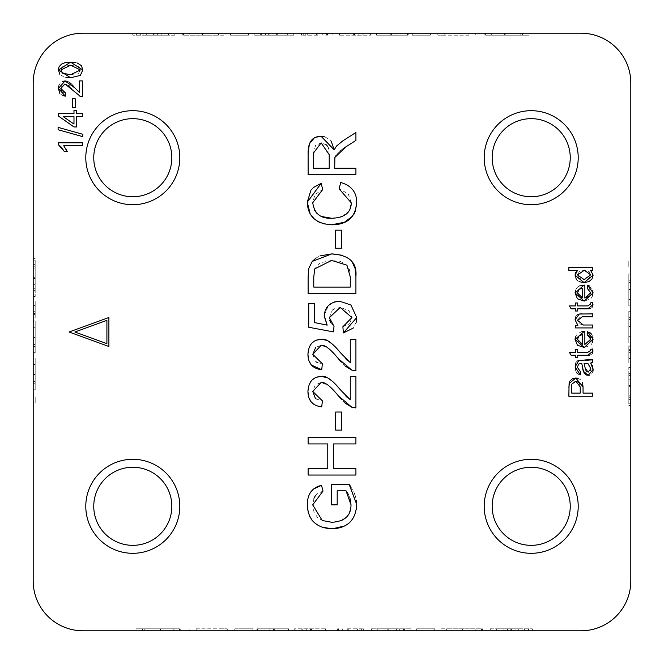 <?xml version="1.0" encoding="UTF-8"?>
<svg xmlns="http://www.w3.org/2000/svg" width="664" height="664" viewBox="0 0 664 664"><rect width="100%" height="100%" fill="white"/><g stroke="black" fill="none" stroke-linecap="round" stroke-linejoin="round"><path stroke-width="0.5" stroke-dasharray="3.32 2.49" d="M203.084 35.192L225.021 35.192L183.554 35.192L218.498 35.192L203.084 35.192L203.084 33.2L189.091 33.2L189.091 35.192M189.091 33.2L225.021 33.2L183.554 33.2L189.779 33.2L189.779 35.192M183.554 33.2L183.554 35.192M189.779 33.2L218.498 33.2L218.498 35.192M218.498 33.2L203.084 33.2M225.021 33.2L225.021 35.192M182.749 33.2L182.749 35.192M430.355 33.2L430.355 35.192L412.278 35.192L430.355 35.192L430.355 33.2L412.278 33.2L412.278 35.192L412.278 33.2L430.355 33.2M491.061 35.192L522.543 35.192L491.061 35.192L491.061 33.2L491.061 35.192M491.277 35.192L529.067 35.192L485.591 35.192L491.277 35.192L491.277 33.2L520.725 33.2L520.725 35.192M520.725 33.2L491.277 33.2M485.591 33.2L485.591 35.192M522.543 33.2L522.543 35.192M505.088 33.2L505.088 35.192M529.067 33.2L529.067 35.192M484.869 33.2L484.869 35.192L484.869 33.2M345.595 33.2L369.972 33.2L339.478 33.2L339.478 35.192L371.068 35.192L339.478 35.192L339.478 33.2L371.068 33.2L371.068 35.192L370.379 35.192L370.379 33.2L345.595 33.2L345.595 35.192M371.068 33.2L370.379 33.2L371.068 33.2M362.909 33.2L362.909 35.192M339.545 33.2L339.545 35.192M369.972 33.2L369.972 35.192M363.922 33.2L363.922 35.192M468.942 35.192L444.166 35.192L468.942 35.192L468.942 33.2L468.942 35.192L468.942 33.2L475.283 33.2L475.283 35.192L475.283 33.2L444.166 33.2L444.166 35.192L437.825 35.192L444.166 35.192L444.166 33.2L468.942 33.2L468.942 35.192M437.825 33.2L437.825 35.192L437.825 33.2L444.166 33.2L437.825 33.2M444.166 33.2L444.166 35.192L444.166 33.2M261.674 33.2L293.671 33.2L293.671 35.192L254.138 35.192L293.671 35.192L293.671 33.2L261.674 33.2L261.674 35.192M269.111 33.2L287.329 33.2L260.653 33.2L269.111 33.2L269.111 35.192L287.329 35.192L269.111 35.192M260.653 33.2L260.653 35.192M265.434 33.2L265.434 35.192M254.138 33.2L254.138 35.192M287.329 33.2L287.329 35.192L287.329 33.2M400.035 35.192L376.604 35.192L408.202 35.192L376.679 35.192L400.035 35.192L400.035 33.2L376.604 33.2L376.604 35.192L376.604 33.2L408.202 33.2L408.202 35.192L407.505 35.192L407.505 33.2L382.73 33.2L382.73 35.192M382.73 33.2L401.056 33.2L401.056 35.192M401.056 33.2L407.107 33.2L407.107 35.192M407.107 33.2L376.679 33.2L376.679 35.192M376.679 33.2L400.035 33.2M408.202 33.2L407.505 33.2L408.202 33.2L408.202 35.192M248.485 33.2L248.485 35.192L230.416 35.192L248.485 35.192L248.485 33.2L230.416 33.2L230.416 35.192L230.416 33.2L248.485 33.2M317.79 35.192L301.473 35.192L317.79 35.192L317.79 33.2L333.17 33.2L333.17 35.192M333.17 33.2L303.73 33.2L303.73 35.192L303.73 33.2L322.787 33.2L322.787 35.192M322.787 33.2L325.377 33.2L325.377 35.192M325.377 33.2L301.473 33.2L301.473 35.192M301.473 33.2L317.79 33.2M327.485 33.2L327.485 35.192M332.116 33.2L332.116 35.192M326.613 33.2L326.613 35.192M307.698 33.2L307.698 35.192M327.012 33.2L327.012 35.192M136.618 33.2L174.839 33.2L174.839 35.192L132.758 35.192L174.839 35.192L174.839 33.2L136.618 33.2L136.618 35.192M150.064 33.2L150.064 35.192M146.279 33.2L146.279 35.192M132.758 33.2L132.758 35.192M153.384 35.192L168.507 35.192L143.142 35.192L153.384 35.192L153.384 33.2M168.507 33.2L168.507 35.192L168.507 33.2M143.142 33.2L143.142 35.192M157.642 33.2L157.642 35.192M140.66 33.2L140.66 35.192M462.028 628.808L440.091 628.808L481.558 628.808L446.615 628.808L462.028 628.808L462.028 630.8L476.022 630.8L476.022 628.808M476.022 630.8L440.091 630.8L481.558 630.8L475.324 630.8L475.324 628.808M481.558 630.8L481.558 628.808M475.324 630.8L446.615 630.8L446.615 628.808M446.615 630.8L462.028 630.8M440.091 630.8L440.091 628.808M482.354 630.8L482.354 628.808M234.757 630.8L234.757 628.808L252.826 628.808L234.757 628.808L234.757 630.8L252.826 630.8L252.826 628.808L252.826 630.8L234.757 630.8M174.051 628.808L142.561 628.808L174.051 628.808L174.051 630.8L174.051 628.808M173.827 628.808L136.045 628.808L179.512 628.808L173.827 628.808L173.827 630.8L144.387 630.8L144.387 628.808M144.387 630.8L173.827 630.8M179.512 630.8L179.512 628.808M142.561 630.8L142.561 628.808M160.016 630.8L160.016 628.808M136.045 630.8L136.045 628.808M180.243 630.8L180.243 628.808L180.243 630.8M319.508 630.8L295.131 630.8L325.634 630.8L325.634 628.808L294.044 628.808L325.634 628.808L325.634 630.8L294.044 630.8L294.044 628.808L294.733 628.808L294.733 630.8L319.508 630.8L319.508 628.808M294.044 630.8L294.733 630.8L294.044 630.8L294.036 628.808M302.203 630.8L302.203 628.808M325.559 630.8L325.559 628.808M295.131 630.8L295.131 628.808M301.182 630.8L301.182 628.808M196.162 628.808L220.946 628.808L196.162 628.808L196.162 630.8L196.162 628.808L196.162 630.8L189.829 630.8L189.829 628.808L189.829 630.8L220.946 630.8L220.946 628.808L227.287 628.808L220.946 628.808L220.946 630.8L196.162 630.8L196.162 628.808M227.287 630.8L227.287 628.808L227.287 630.8L220.946 630.8L227.287 630.8M220.946 630.8L220.946 628.808L220.946 630.8M403.43 630.8L371.442 630.8L371.442 628.808L410.974 628.808L371.442 628.808L371.442 630.8L403.43 630.8L403.43 628.808M396.001 630.8L377.774 630.8L404.451 630.8L396.001 630.8L396.001 628.808L377.774 628.808L396.001 628.808M404.451 630.8L404.451 628.808M399.678 630.8L399.678 628.808M410.974 630.8L410.974 628.808M377.774 630.8L377.774 628.808L377.774 630.8M265.069 628.808L288.5 628.808L256.91 628.808L288.433 628.808L265.069 628.808L265.069 630.8L288.5 630.8L288.5 628.808L288.5 630.8L256.91 630.8L256.91 628.808L257.599 628.808L257.599 630.8L282.383 630.8L282.383 628.808M282.383 630.8L264.048 630.8L264.048 628.808M264.048 630.8L258.005 630.8L258.005 628.808M258.005 630.8L288.433 630.8L288.433 628.808M288.433 630.8L265.069 630.8M256.91 630.8L257.599 630.8L256.91 630.8M416.618 630.8L416.618 628.808L434.696 628.808L416.618 628.808L416.618 630.8L434.696 630.8L434.696 628.808L434.696 630.8L416.618 630.8M347.313 628.808L363.64 628.808L347.313 628.808L347.313 630.8L331.942 630.8L331.942 628.808M331.942 630.8L361.382 630.8L361.382 628.808L361.382 630.8L342.325 630.8L342.325 628.808M342.325 630.8L339.736 630.8L339.736 628.808M339.736 630.8L363.64 630.8L363.64 628.808M363.64 630.8L347.313 630.8M337.619 630.8L337.619 628.808M332.996 630.8L332.996 628.808M338.499 630.8L338.499 628.808M357.406 630.8L357.406 628.808M338.092 630.8L338.092 628.808M528.486 630.8L490.264 630.8L490.264 628.808L532.354 628.808L490.264 628.808L490.264 630.8L528.486 630.8L528.486 628.808M515.04 630.8L515.04 628.808M518.833 630.8L518.833 628.808M532.354 630.8L532.354 628.808M511.728 628.808L496.606 628.808L521.97 628.808L511.728 628.808L511.728 630.8M496.606 630.8L496.606 628.808L496.606 630.8M521.97 630.8L521.97 628.808M507.462 630.8L507.462 628.808M524.444 630.8L524.444 628.808M628.808 261.035L628.808 266.903L628.808 261.035L630.8 261.035L628.808 261.035M630.8 261.035L630.8 266.903L628.808 266.903L630.8 266.903L630.8 261.035M630.8 317.334L630.8 342.989L630.8 311.067L630.8 336.938L630.8 326.481L628.808 326.481L628.808 311.25L628.808 342.989L628.808 311.067L628.808 336.938L628.808 326.481L630.8 326.481L630.8 317.334L628.808 317.334M628.808 317.267L628.808 336.615L628.808 317.267L630.8 317.267L630.8 336.615L630.8 317.267M630.8 336.615L628.808 336.615M630.8 311.067L628.808 311.067M630.8 311.109L628.808 311.109M630.8 336.938L628.808 336.938M630.8 342.989L628.808 342.989M630.8 311.25L628.808 311.25M630.8 399.579L630.8 367.474L630.8 405.555L630.8 399.579L628.808 399.579L628.808 373.566L628.808 403.77L628.808 367.474L628.808 399.579M630.8 405.555L628.808 405.555M630.8 373.566L628.808 373.566M630.8 379.177L628.808 379.177M630.8 396.989L628.808 396.989M630.8 403.77L628.808 403.77M630.8 368.902L628.808 368.902M630.8 367.474L628.808 367.474M630.8 395.827L628.808 395.827M630.8 397.686L628.808 397.686M630.8 374.944L628.808 374.944M630.8 280.208L630.8 305.855L630.8 273.942L630.8 299.813L630.8 289.355L628.808 289.355L628.808 274.124L628.808 305.855L628.808 273.942L628.808 299.813L628.808 289.355L630.8 289.355L630.8 280.208L628.808 280.208M628.808 280.133L628.808 299.481L628.808 280.133L630.8 280.133L630.8 299.481L630.8 280.133M630.8 299.481L628.808 299.481M630.8 273.942L628.808 273.942M630.8 273.975L628.808 273.975M630.8 299.813L628.808 299.813M630.8 305.855L628.808 305.855M630.8 274.124L628.808 274.124M630.8 345.944L630.8 358.51L630.8 345.944L628.808 345.944L628.808 362.851L628.808 345.944M630.8 346.782L628.808 346.782L628.808 352.65L628.808 346.782L630.8 346.782L628.808 346.782M630.8 358.51L628.808 358.51L630.8 358.51L630.8 362.851L628.808 362.851L630.8 362.851L630.8 358.51L628.808 358.51L630.8 358.51M630.8 352.65L628.808 352.65L630.8 352.65M630.8 581L630.8 83A49.8 49.8 0 0 0 581 33.2L83 33.2A49.8 49.8 0 0 0 33.2 83L33.2 581A49.8 49.8 0 0 0 83 630.8L581 630.8A49.8 49.8 0 0 0 630.8 581M35.192 402.874L35.192 397.006L35.192 402.874L33.2 402.874L35.192 402.874M33.2 402.874L33.2 397.006L35.192 397.006L33.2 397.006L33.2 402.874M33.2 346.575L33.2 320.919L33.2 352.841L33.2 326.97L33.2 337.428L35.192 337.428L35.192 352.659L35.192 320.919L35.192 352.841L35.192 326.97L35.192 337.428L33.2 337.428L33.2 346.575L35.192 346.575M35.192 346.641L35.192 327.294L35.192 346.641L33.2 346.641L33.2 327.294L33.2 346.641M33.2 327.294L35.192 327.294M33.2 352.841L35.192 352.841M33.2 352.8L35.192 352.8M33.2 326.97L35.192 326.97M33.2 320.919L35.192 320.919M33.2 352.659L35.192 352.659M33.2 264.33L33.2 296.434L33.2 258.354L33.2 264.33L35.192 264.33L35.192 290.342L35.192 260.139L35.192 296.434L35.192 264.33M33.2 258.354L35.192 258.354M33.2 290.342L35.192 290.342M33.2 284.731L35.192 284.731M33.2 266.92L35.192 266.92M33.2 260.139L35.192 260.139M33.2 295.007L35.192 295.007M33.2 296.434L35.192 296.434M33.2 268.082L35.192 268.082M33.2 266.222L35.192 266.222M33.2 288.964L35.192 288.964M33.2 383.701L33.2 358.054L33.2 389.967L33.2 364.096L33.2 374.554L35.192 374.554L35.192 389.785L35.192 358.054L35.192 389.967L35.192 364.096L35.192 374.554L33.2 374.554L33.2 383.701L35.192 383.701M35.192 383.775L35.192 364.428L35.192 383.775L33.2 383.775M33.2 364.428L35.192 364.428M33.2 389.967L35.192 389.967M33.2 389.934L35.192 389.934M33.2 364.096L35.192 364.096M33.2 358.054L35.192 358.054M33.2 389.785L35.192 389.785M33.2 317.965L33.2 305.398L33.2 317.965L35.192 317.965L35.192 301.058L35.192 317.965M33.2 317.126L35.192 317.126L35.192 311.258L35.192 317.126L33.2 317.126L35.192 317.126M33.2 305.398L35.192 305.398L33.2 305.398L33.2 301.058L35.192 301.058L33.2 301.058L33.2 305.398L35.192 305.398L33.2 305.398M33.2 311.258L35.192 311.258L33.2 311.258M492.157 506.3A39.043 39.043 0 0 0 550.722 540.114A39.043 39.043 0 0 0 550.722 472.486A39.043 39.043 0 0 0 492.157 506.3M492.157 157.7A39.043 39.043 0 0 0 550.722 191.514A39.043 39.043 0 0 0 550.722 123.886A39.043 39.043 0 0 0 492.157 157.7M93.757 157.7A39.043 39.043 0 0 0 152.322 191.514A39.043 39.043 0 0 0 152.322 123.886A39.043 39.043 0 0 0 93.757 157.7M93.757 506.3A39.043 39.043 0 0 0 152.322 540.114A39.043 39.043 0 0 0 152.322 472.486A39.043 39.043 0 0 0 93.757 506.3M577.423 270.505L568.857 270.505L568.857 267.575L592.761 267.575L592.761 270.289L590.578 270.289M575.157 274.083L575.464 273.012M575.705 272.497L576.925 270.912M579.406 281.727L577.614 280.698M579.514 271.327L577.472 274.971L579.074 278.249L584.104 279.561L589.092 278.158L590.736 274.846L589.167 271.584L584.361 270.24L579.614 271.269M580.776 371.956L580.386 374.836M577.472 367.615L580.618 371.915M582.776 368.528L581.772 363.299L578.477 364.121L577.472 367.458M586.735 375.135L586.013 374.836M585.183 368.072L585.731 370.562M585.764 370.645L586.652 371.757L588.113 372.213L590.238 371.11M590.279 371.043L590.844 368.727L588.08 363.772L584.071 363.283M592.919 371.5L591.749 373.815L589.408 375.21M591.607 364.337L592.213 365.374M592.761 359.398L592.761 362.461M591.508 359.938L592.18 359.689M581.589 360.328L585.507 360.328M575.738 363.017L576.667 361.589M576.734 361.515L577.58 360.925M579.78 374.687L578.427 374.189M576.974 373.151L575.389 370.047M575.364 369.939L575.273 369.516M583.05 386.946L583.05 393.088L592.761 393.088L592.761 396.259L568.857 396.259L568.857 387.245M578.062 378.314L580.934 379.941L582.502 382.613M569.637 381.684L570.119 380.779M571.679 386.971L571.679 393.088L580.228 393.088L580.228 386.913L579.132 382.605M571.737 385.103L571.679 386.763M576.493 381.294L573.306 382.024L571.903 384.016M582.12 313.873L592.761 313.873L592.761 316.803L579.589 317.135M579.257 314.039L580.51 313.906M575.613 316.911L577.091 314.952M577.929 318.737L577.605 320.413L578.792 323.65L583.307 325.003L592.761 325.003L592.761 327.933L575.431 327.933L575.431 325.294L577.896 325.294M579.548 317.151L577.995 318.596M590.188 351.331L590.138 349.38L592.744 348.965M587.698 355.248L577.713 355.248L577.713 357.415L575.431 357.415L575.431 355.248L571.156 355.248L569.388 352.318L575.431 352.318L575.431 349.38L577.713 349.38L577.713 352.318L587.856 352.318L590.047 351.671M592.811 352.833L592.529 353.572M592.479 353.671L589.831 355.165M587.698 308.843L577.713 308.843L577.713 311.009L575.431 311.009L575.431 308.843L571.156 308.843L569.388 305.913L575.431 305.913L575.431 302.975L577.713 302.975L577.713 305.913L587.856 305.913L590.047 305.266M592.811 306.428L592.529 307.166M592.479 307.266L589.831 308.76M590.188 304.925L590.138 302.975L592.744 302.56M587.856 331.709L589.923 332.656M591.674 334.282L592.91 336.997M588.495 335.27L587.167 334.656L587.549 331.618M584.851 331.543L584.851 344.458L589.034 343.022M589.283 342.798L590.736 339.229M575.431 336.831L577.423 333.735L581.672 331.726M592.769 342.026L590.802 345.263L584.254 347.488M577.456 339.379L578.817 342.773L582.452 344.301L582.452 334.623L579.149 335.735L577.456 339.379M575.431 290.425L576.867 287.894M576.875 287.885L577.423 287.329M577.821 286.972L579.622 285.918M592.769 295.621L590.802 298.858L584.254 301.082M582.452 297.895L582.452 288.217L579.149 289.33L577.456 292.973L578.817 296.368L582.452 297.895M589.2 285.835L592.861 290.384M589.591 296.061L590.736 292.824L589.889 290.068L587.167 288.259L587.549 285.213M584.851 285.138L584.851 298.053M66.118 77.439L63.902 76.916M63.752 76.875L59.818 74.318M75.148 62.499L77.381 63.03M62.765 66.583L60.831 69.994L62.54 73.223L70.616 74.733L78.46 73.355M78.468 73.347L80.402 69.961L78.452 66.574L70.616 65.205L62.773 66.574M60.607 146.279L58.407 144.694L58.407 142.802L82.402 142.802L82.402 145.731L63.711 145.731M67.247 151.6L64.4 151.6M64.151 146.229L65.719 148.512M72.276 107.784L72.276 98.745L75.223 98.745L75.223 107.784L72.276 107.784M82.801 134.294L82.801 136.66L58.1 129.737L58.1 127.363L82.801 134.294M74.99 87.997L79.58 92.62L79.58 80.908L82.402 80.908L82.402 96.703M67.662 81.448L68.799 82.004M71.206 83.871L72.185 84.859M58.714 85.872L60.308 82.95L62.657 81.357M62.872 95.633L60.2 93.856M60.175 93.823L59.785 93.334M62.109 91.848L65.62 93.134L65.313 96.155M68.5 85.332L64.964 83.971L62.026 85.216L60.947 89.673M80.361 96.355L73.563 90.586L69.438 86.104M73.986 113.668L73.986 110.44L76.684 110.44L76.684 113.668L82.402 113.668L82.402 116.598L76.684 116.598L76.684 126.965L73.986 126.965L58.498 116.075L58.498 113.668L73.986 113.668M73.986 116.598L63.196 116.598L73.986 124.085L73.986 116.598M342.259 216.472L349.056 210.953L351.297 202.844L348.235 193.838L339.121 188.85L340.723 182.509M331.618 218.257L340.649 217.028M312.711 202.786L314.512 210.206M317.035 213.526L321.791 216.53M321.193 183.314L322.687 189.539L315.093 194.369L312.702 202.329M310.935 190.128L313.259 187.58M323.368 223.751L320.803 222.905M319.251 222.232L318.612 221.917M317.616 221.378L310.154 213.791M355.331 211.301L354.493 213.252M354.053 214.074L352.816 215.941M335.66 248.245L335.66 230.167L341.562 230.167L341.562 248.245L335.66 248.245M355.921 276.158L355.921 293.43L308.113 293.43L308.113 276.963M341.404 255.167L348.359 258.429L352.244 262.147M316.014 258.014L320.031 255.897M313.765 287.089L350.277 287.089L350.277 276.888L349.372 269.368L346.923 265.185L340.881 261.674L331.651 260.412L320.123 262.878L314.744 268.87L313.765 277.029L313.765 287.089M343.388 332.93L342.873 326.771L349.355 323.907M349.654 323.6L351.912 317.591L348.932 310.578L340.217 307.457L334.125 308.884M356.161 322.322L353.099 328.182M324.198 315.458L328.348 305.697M328.522 305.523L334.614 301.912M330.655 322.779L334.025 326.373L333.295 331.875L308.735 327.244L308.735 303.489L314.346 303.489L314.346 322.546L327.169 325.128M333.154 309.515L332.274 310.262L329.361 317.658L329.626 320.114M347.089 360.187L350.277 362.66L350.277 339.229L355.921 339.229L355.921 370.827M341.088 353.406L345.927 359M326.447 340.308L328.481 341.288M333.527 345.164L335.486 347.131M308.544 349.164L311.74 343.313L316.438 340.134M311.466 365.067L308.494 359.216M317.749 362.776L322.364 363.681L321.741 369.732M312.777 354.352L315.168 360.95L316.462 362.046M338.25 358.585L327.261 347.488L321.052 345.355L315.715 347.322M345.471 366.262L341.346 362.187M347.089 397.321L350.277 399.794L350.277 376.363L355.921 376.363L355.921 407.953M341.088 390.54L345.927 396.134M326.846 377.6L328.481 378.414M333.527 382.298L335.486 384.257M308.544 386.29L311.74 380.447L316.438 377.268M316.861 405.82L313.765 404.243M311.383 402.11L308.436 396.084M316.23 399.014L322.364 400.815L321.741 406.866M338.25 395.711L328.116 385.22L321.052 382.489L315.168 384.979L312.777 391.486M345.471 403.388L341.346 399.321M335.66 430.114L335.66 412.037L341.562 412.037L341.562 430.114L335.66 430.114M308.113 475.042L308.113 468.701L327.759 468.701L327.759 443.925L308.113 443.925L308.113 437.584L355.921 437.584L355.921 443.925L333.403 443.925L333.403 468.701L355.921 468.701L355.921 475.042L308.113 475.042M346.044 490.82L337.196 490.82L337.196 504.847L331.543 504.847L331.543 484.629L349.256 484.629M350.003 498.357L348.451 494.564M332.481 522.294L341.537 520.568M346.317 517.364L349.488 512.45M350.028 510.981L351.007 504.773M313.964 498.274L312.702 504.847L314.014 512.359L317.5 517.455L322.214 520.485L331.834 522.302M321.484 485.351L323.053 491.036L317.317 493.717L315.433 495.651M307.689 499.992L308.303 497.377M308.793 495.925L310.943 491.808M322.472 527.249L321.044 526.726M319.882 526.228L319.193 525.913M318.836 525.739L312.603 520.991M311.208 519.173L310.212 517.513M309.681 516.451L308.328 512.857M356.319 509.379L353.879 516.849M353.696 517.206L353.148 518.194M353.14 518.194L349.322 522.9L344.973 525.888M350.766 486.646L354.418 493.178M354.85 494.248L356.427 500.282M336.192 154.529L334.897 157.401L334.681 168.258L355.921 168.258L355.921 174.599L308.113 174.599L308.113 153.392M343.031 148.703L339.528 151.218M339.387 151.326L336.192 154.521M342.914 140.785L355.921 132.518L355.921 140.419L345.977 146.761M324.978 136.908L329.742 139.672L331.361 141.606M313.964 138.361L316.678 137.091M326.331 144.852L321.16 142.901L315.583 145.358L313.4 153.135L313.4 168.258L329.211 168.258L329.211 154.67L328.522 148.504M328.323 147.889L327.095 145.665M74.883 332L106.904 343.653L106.904 320.347L74.883 332M69.056 332L108.896 346.5L108.896 317.5L69.056 332M202.57 33.2L202.57 35.192M202.429 33.2L202.429 35.192M202.537 33.2L202.537 35.192M505.014 33.2L505.014 35.192M505.13 33.2L505.13 35.192M504.657 33.2L504.657 35.192M358.826 33.2L358.826 35.192M354.601 33.2L354.601 35.192M353.646 33.2L353.646 35.192M354.452 33.2L354.452 35.192M277.203 33.2L277.203 35.192M268.671 33.2L268.671 35.192M277.27 33.2L277.27 35.192M276.398 33.2L276.398 35.192M277.129 33.2L277.129 35.192M391.727 33.2L391.727 35.192M391.586 33.2L391.586 35.192M390.781 33.2L390.781 35.192M395.952 33.2L395.952 35.192M316.338 33.2L316.338 35.192M305.257 33.2L305.257 35.192M317.907 33.2L317.907 35.192M317.832 33.2L317.832 35.192M153.633 33.2L153.633 35.192M141.025 33.2L141.025 35.192M161.178 33.2L161.178 35.192M147.001 33.2L147.001 35.192M154.911 33.2L154.911 35.192M462.534 630.8L462.534 628.808M462.684 630.8L462.684 628.808M462.576 630.8L462.576 628.808M160.09 630.8L160.09 628.808M159.982 630.8L159.982 628.808M160.456 630.8L160.456 628.808M306.287 630.8L306.287 628.808M310.511 630.8L310.511 628.808M311.457 630.8L311.457 628.808M310.661 630.8L310.661 628.808M387.909 630.8L387.909 628.808M396.433 630.8L396.433 628.808M387.834 630.8L387.834 628.808M388.714 630.8L388.714 628.808M387.983 630.8L387.983 628.808M273.377 630.8L273.377 628.808M273.526 630.8L273.526 628.808M274.332 630.8L274.332 628.808M269.152 630.8L269.152 628.808M348.774 630.8L348.774 628.808M359.846 630.8L359.846 628.808M347.206 630.8L347.206 628.808M347.28 630.8L347.28 628.808M511.471 630.8L511.471 628.808M524.079 630.8L524.079 628.808M503.926 630.8L503.926 628.808M518.103 630.8L518.103 628.808M510.201 630.8L510.201 628.808M630.8 319.484L628.808 319.484M630.8 326.812L628.808 326.812M630.8 326.771L628.808 326.771M630.8 385.444L628.808 385.444M630.8 386.896L628.808 386.896M630.8 385.153L628.808 385.153M630.8 375.6L628.808 375.6M630.8 386.647L628.808 386.647M630.8 282.358L628.808 282.358M630.8 289.678L628.808 289.678M630.8 289.645L628.808 289.645M630.8 350.384L628.808 350.384M630.8 349.33L628.808 349.33M33.2 344.425L35.192 344.425M33.2 337.096L35.192 337.096M33.2 337.138L35.192 337.138M33.2 278.465L35.192 278.465M33.2 277.012L35.192 277.012M33.2 278.755L35.192 278.755M33.2 288.309L35.192 288.309M33.2 277.262L35.192 277.262M33.2 381.551L35.192 381.551M33.2 374.23L35.192 374.23L33.2 374.264M33.2 313.524L35.192 313.524M33.2 314.578L35.192 314.578M371.076 35.192L371.076 33.2M256.902 628.808L256.902 630.8"/><path stroke-width="1" d="M630.8 581L630.8 83A49.8 49.8 0 0 0 581 33.2L83 33.2A49.8 49.8 0 0 0 33.2 83L33.2 581A49.8 49.8 0 0 0 83 630.8L581 630.8A49.8 49.8 0 0 0 630.8 581M578.211 157.7A47.011 47.011 0 0 0 507.694 116.988A47.011 47.011 0 0 0 507.694 198.411A47.011 47.011 0 0 0 578.211 157.7M179.811 506.3A47.011 47.011 0 0 0 109.294 465.589A47.011 47.011 0 0 0 109.294 547.011A47.011 47.011 0 0 0 179.811 506.3M77.381 63.03L81.448 65.686L82.801 69.961L80.344 75.389L70.616 77.754L58.407 69.961L70.616 62.175L82.801 69.961L80.344 75.389L70.616 77.754L66.118 77.439M64.4 151.6L58.407 144.694L58.407 142.802L82.402 142.802L82.402 145.731L63.711 145.731L67.247 151.6L64.4 151.6L60.607 146.279M75.223 107.784L72.276 107.784L72.276 98.745L75.223 98.745L75.223 107.784M82.801 134.294L82.801 136.66L58.1 129.737L58.1 127.363L82.801 134.294M65.313 96.155L58.407 88.395L65.039 80.942L74.99 87.997L79.58 92.62L79.58 80.908L82.402 80.908L82.402 96.703L80.361 96.355L64.964 83.971L60.831 88.47L65.62 93.134L65.313 96.155L62.872 95.633M73.986 113.668L73.986 110.44L76.684 110.44L76.684 113.668L82.402 113.668L82.402 116.598L76.684 116.598L76.684 126.965L73.986 126.965L58.498 116.075L58.498 113.668L73.986 113.668M312.702 202.329C314.105 213.426 320.413 218.738 331.618 218.257C344.475 217.858 351.032 212.721 351.297 202.844L339.121 188.85L340.723 182.509C351.256 185.463 356.593 192.054 356.726 202.296C355.605 217.319 347.247 224.814 331.651 224.781C315.906 223.801 307.781 216.273 307.274 202.188L321.193 183.314L322.687 189.539L312.711 202.786M341.562 248.245L335.66 248.245L335.66 230.167L341.562 230.167L341.562 248.245M320.031 255.897L331.759 253.897C349.073 255.017 357.124 262.438 355.921 276.158L355.921 293.43L308.113 293.43L308.113 276.963L308.81 268.43L312.229 261.433L331.759 253.897L341.404 255.167M314.346 322.546L327.169 325.128L324.181 316.097C324.804 306.959 329.966 302.004 339.669 301.224L350.932 305.017L356.726 317.55L343.388 332.93L342.873 326.771L351.912 317.591L340.217 307.457L329.361 317.658L334.025 326.373L333.295 331.875L308.735 327.244L308.735 303.489L314.346 303.489L314.346 322.546M321.741 369.732C312.644 368.686 308.038 363.515 307.93 354.211C308.586 344.649 313.01 339.686 321.193 339.304C325.742 338.101 332.373 342.798 341.088 353.406L350.277 362.66L350.277 339.229L355.921 339.229L355.921 370.827L351.837 370.13L338.25 358.585C330.473 348.998 324.746 344.591 321.052 345.355L312.777 354.352L322.364 363.681L321.741 369.732L311.466 365.067M321.741 406.866C312.644 405.82 308.038 400.641 307.93 391.345C308.586 381.783 313.01 376.812 321.193 376.438C325.742 375.226 332.373 379.933 341.088 390.54L350.277 399.794L350.277 376.363L355.921 376.363L355.921 407.953L351.837 407.264L338.25 395.711C330.473 386.133 324.746 381.717 321.052 382.489L312.777 391.486L322.364 400.815L321.741 406.866L316.861 405.82M341.562 430.114L335.66 430.114L335.66 412.037L341.562 412.037L341.562 430.114M355.921 443.925L333.403 443.925L333.403 468.701L355.921 468.701L355.921 475.042L308.113 475.042L308.113 468.701L327.759 468.701L327.759 443.925L308.113 443.925L308.113 437.584L355.921 437.584L355.921 443.925M312.702 504.847L322.214 520.485L331.834 522.302C344.691 521.489 351.073 515.646 351.007 504.773L346.044 490.82L337.196 490.82L337.196 504.847L331.543 504.847L331.543 484.629L349.256 484.629L356.726 504.408C355.838 519.937 347.679 528.079 332.241 528.826C316.338 528.129 308.021 520.144 307.274 504.889C307.382 494.058 312.113 487.55 321.484 485.351L323.053 491.036L312.702 504.847M345.977 146.761L334.897 157.401L334.681 168.258L355.921 168.258L355.921 174.599L308.113 174.599L308.113 153.392C308.038 141.922 312.387 136.244 321.16 136.377L334.166 149.823L336.54 146.03L342.914 140.785L355.921 132.518L355.921 140.419L343.031 148.703M108.896 346.5L69.056 332L108.896 317.5L108.896 346.5M579.622 285.918L584.851 285.138L584.851 298.053L590.736 292.824L587.167 288.259L587.549 285.213L593.143 292.824L584.254 301.082L575.049 292.99L584.071 285.122L584.851 285.138M584.851 331.543L584.851 344.458L590.736 339.229L587.167 334.656L587.549 331.618L593.143 339.229L584.254 347.488L575.049 339.395L584.071 331.527L584.851 331.543L581.672 331.726M569.388 305.913L575.431 305.913L575.431 302.975L577.713 302.975L577.713 305.913L587.856 305.913L590.263 304.253L590.138 302.975L592.744 302.56L592.994 304.776L587.698 308.843L577.713 308.843L577.713 311.009L575.431 311.009L575.431 308.843L571.156 308.843L569.388 305.913M575.431 352.318L575.431 349.38L577.713 349.38L577.713 352.318L587.856 352.318L590.263 350.658L590.138 349.38L592.744 348.965L592.994 351.181L587.698 355.248L577.713 355.248L577.713 357.415L575.431 357.415L575.431 355.248L571.156 355.248L569.388 352.318L575.431 352.318M592.761 313.873L592.761 316.803L582.228 316.803L577.605 320.413L583.307 325.003L592.761 325.003L592.761 327.933L575.431 327.933L575.431 325.294L577.896 325.294L575.049 319.791L579.257 314.039L592.761 313.873M583.05 393.088L592.761 393.088L592.761 396.259L568.857 396.259L569.089 383.601L575.779 378.007L583.05 386.946L583.05 393.088M580.776 371.956L580.386 374.836L575.049 367.034L578.875 360.477L592.761 359.398L592.761 362.461L590.628 363.042L593.143 369.425L588.188 375.343L583.233 371.134L581.772 363.299L578.477 364.121L577.472 367.458L580.618 371.915M568.857 270.505L568.857 267.575L592.761 267.575L592.761 270.289L590.578 270.289L593.143 275.137L584.104 282.59L575.049 275.286L577.423 270.505L568.857 270.505M179.811 157.7A47.011 47.011 0 0 0 109.294 116.988A47.011 47.011 0 0 0 109.294 198.411A47.011 47.011 0 0 0 179.811 157.7M578.211 506.3A47.011 47.011 0 0 0 507.694 465.589A47.011 47.011 0 0 0 507.694 547.011A47.011 47.011 0 0 0 578.211 506.3M492.157 506.3A39.043 39.043 0 0 1 531.2 467.257A39.043 39.043 0 0 1 570.243 506.3A39.043 39.043 0 0 1 531.2 545.343A39.043 39.043 0 0 1 492.157 506.3M492.157 157.7A39.043 39.043 0 0 1 531.2 118.657A39.043 39.043 0 0 1 570.243 157.7A39.043 39.043 0 0 1 531.2 196.743A39.043 39.043 0 0 1 492.157 157.7M93.757 157.7A39.043 39.043 0 0 1 132.8 118.657A39.043 39.043 0 0 1 171.843 157.7A39.043 39.043 0 0 1 132.8 196.743A39.043 39.043 0 0 1 93.757 157.7M93.757 506.3A39.043 39.043 0 0 1 132.8 467.257A39.043 39.043 0 0 1 171.843 506.3A39.043 39.043 0 0 1 132.8 545.343A39.043 39.043 0 0 1 93.757 506.3M590.578 270.289L593.143 275.137L591.981 278.98M576.178 279.146L575.157 274.083M575.464 273.012L575.705 272.497M576.925 270.912L577.423 270.505M588.819 281.636L584.104 282.59L579.406 281.727M577.614 280.698L576.219 279.212M591.939 279.038L589.167 281.461M584.361 270.24L577.472 274.971L584.104 279.561L590.736 274.846L584.361 270.24M586.013 374.836L584.179 373.251L582.735 368.188M589.408 375.21L586.735 375.135M584.071 363.283L585.183 368.072L588.113 372.213L590.844 368.727L588.08 363.772L585.142 363.299L584.071 363.283L585.183 368.072M592.213 365.374L593.143 369.425L592.919 371.5M592.761 362.461L590.628 363.042L591.607 364.337M585.507 360.328L591.508 359.938M592.18 359.689L592.761 359.398M577.58 360.925L581.589 360.328M575.273 369.516L575.738 363.017M580.386 374.836L579.78 374.687M578.427 374.189L576.974 373.151M570.119 380.779L572.509 378.729L575.779 378.007L578.062 378.314M582.502 382.613L583.05 386.946M568.857 387.245L569.637 381.684M571.679 386.763L571.679 393.088L580.228 393.088L580.228 386.913L575.871 381.269L571.903 384.016L571.737 385.103M579.132 382.605L576.493 381.294M571.903 384.016L571.679 386.971M580.51 313.906L582.12 313.873M577.896 325.294L575.049 319.791L575.613 316.911M577.091 314.952L579.257 314.039M592.744 348.965L592.811 352.833M589.831 355.165L587.698 355.248M592.744 302.56L592.811 306.428M589.831 308.76L587.698 308.843M589.923 332.656L591.574 334.15M592.91 336.997L592.769 342.026M590.736 339.229L589.981 336.606M589.956 336.573L588.495 335.27M584.254 347.488L577.464 345.238L575.049 339.395L575.431 336.831M579.149 335.735L577.456 339.379L582.452 344.301L582.452 334.623L579.149 335.735M584.254 301.082L577.464 298.833L575.049 292.99L575.431 290.425M592.861 290.384L592.769 295.621M582.452 297.895L582.452 288.217L579.149 289.33L577.456 292.973L582.452 297.895M587.549 285.213L589.2 285.835M584.851 298.053L589.591 296.061M59.818 74.318L58.407 69.961L58.905 67.189M59.071 66.798L61.412 64.192L64.964 62.715L70.616 62.175L75.148 62.499M70.616 65.205L60.831 69.994L62.54 73.223L70.616 74.733L80.402 69.961L70.616 65.205M63.711 145.731L64.151 146.229M65.719 148.512L67.247 151.6M62.657 81.357L65.039 80.942L67.562 81.406M68.799 82.004L70.733 83.44M70.774 83.473L71.206 83.871M72.185 84.859L74.99 87.997M59.785 93.334L58.407 88.395L58.714 85.872M60.947 89.673L62.109 91.848M69.438 86.104L68.5 85.332M82.402 96.703L79.746 96.097M73.986 116.598L63.196 116.598L73.986 124.085L73.986 116.598M340.723 182.509C351.256 185.463 356.593 192.054 356.726 202.296L355.331 211.301M340.649 217.028L342.259 216.472M314.512 210.206L317.035 213.526M321.791 216.53L331.618 218.257M310.154 213.791L307.274 202.188L310.935 190.128M313.259 187.58L321.193 183.314M352.816 215.941L344.458 222.249L331.651 224.781L323.368 223.751M320.803 222.905L319.251 222.232M318.612 221.917L317.616 221.378M354.493 213.252L354.053 214.074M352.244 262.147L355.099 268.488L355.921 276.158M308.113 276.963L308.81 268.43L312.229 261.433L316.014 258.014M331.651 260.412L314.744 268.87L313.765 277.029L313.765 287.089L350.277 287.089L350.277 276.888L346.923 265.185L331.651 260.412M334.614 301.912L339.669 301.224L350.932 305.017L356.726 317.55L356.161 322.322M353.099 328.182L343.388 332.93M327.169 325.128L324.198 315.458M329.626 320.114L330.655 322.779M334.125 308.884L333.154 309.515M345.927 359L347.089 360.187M316.438 340.134L321.193 339.304L326.248 340.234M328.481 341.288L332.589 344.292M332.672 344.367L333.527 345.164M335.486 347.131L341.088 353.406M308.494 359.216L307.93 354.211L308.544 349.164M316.462 362.046L317.749 362.776M315.715 347.322L312.777 354.352M355.921 370.827L351.837 370.13L345.471 366.262M341.346 362.187L338.25 358.585M345.927 396.134L347.089 397.321M316.438 377.268L321.193 376.438L326.846 377.6M328.481 378.414L332.589 381.426M332.672 381.501L333.527 382.298M335.486 384.257L341.088 390.54M308.436 396.084L307.93 391.345L308.544 386.29M313.765 404.243L311.383 402.11M312.777 391.486L315.35 398.267M315.417 398.334L316.23 399.014M355.921 407.953L351.837 407.264L345.471 403.388M341.346 399.321L338.25 395.711M351.007 504.773L350.003 498.357M348.451 494.564L346.044 490.82M331.834 522.302L332.481 522.294M341.537 520.568L346.317 517.364M349.488 512.45L350.028 510.981M315.433 495.651L313.964 498.274M308.328 512.857L307.274 504.889L307.689 499.992M308.303 497.377L308.793 495.925M310.943 491.808L313.632 488.961L321.484 485.351M344.973 525.888L332.241 528.826L322.472 527.249M321.044 526.726L319.882 526.228M312.603 520.991L311.208 519.173M310.212 517.513L309.681 516.451M356.427 500.282L356.319 509.379M349.256 484.629L350.766 486.646M354.418 493.178L354.85 494.248M331.361 141.606L334.166 149.823L336.54 146.03L342.914 140.785M316.678 137.091L321.16 136.377L324.978 136.908M308.113 153.392L309.407 143.681L313.964 138.361M328.522 148.504L328.323 147.889M327.095 145.665L326.331 144.852M321.16 142.901L313.4 153.135L313.4 168.258L329.211 168.258L329.211 154.67L321.16 142.901M74.883 332L106.904 343.653L106.904 320.347L74.883 332"/></g></svg>
